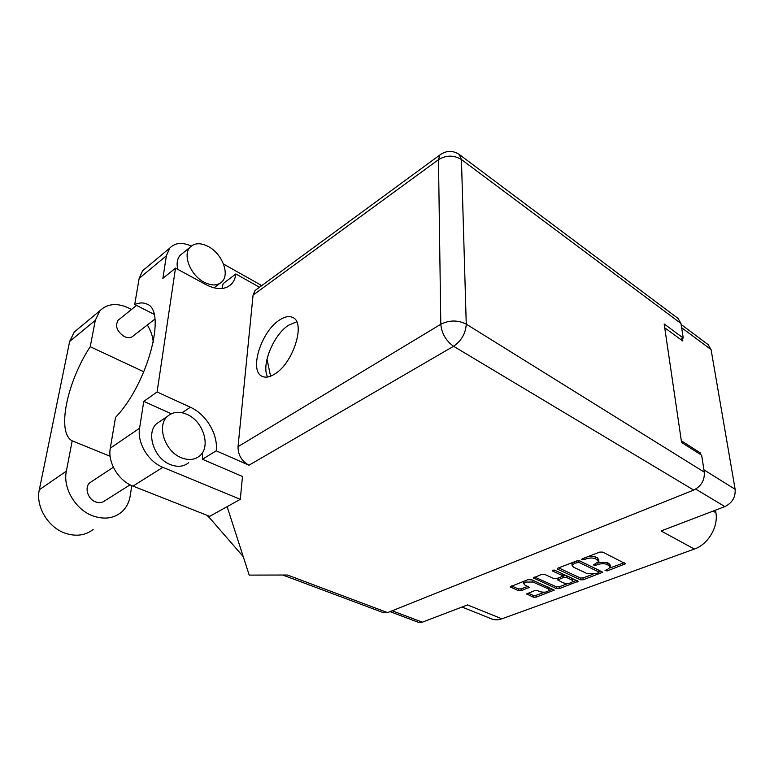 <?xml version="1.0" encoding="UTF-8"?>
<svg xmlns="http://www.w3.org/2000/svg" width="774" height="774" viewBox="0 0 774 774"><rect width="100%" height="100%" fill="white"/><g stroke="black" fill="none" stroke-linecap="round" stroke-linejoin="round"><path stroke-width="1.16" d="M532.222 579.958L527.974 579.639M532.996 582.048L525.546 582.058L523.717 583.654L524.985 585.096L529.3 587.321L521.163 590.726L518.425 590.726L510.134 586.808L528.371 579.484L531.167 579.484L554.31 590.117L536.082 597.189L533.373 597.189L526.61 593.948L534.737 590.591L537.475 590.581L539.952 591.665C544.422 592.729 547.489 592.187 549.143 590.059L547.944 588.695L532.996 582.048L532.889 580.248M552.684 570.157L552.491 570.989L562.156 575.45L562.611 575.982L561.866 576.62L556.69 578.575L553.884 578.575L544.586 574.347L541.761 574.347L533.344 577.926L556.516 588.637L559.263 588.637L578.12 581.313L554.677 570.157L552.684 570.157M700.596 454.561L700.335 452.916L681.333 440.793M703.943 469.837L735.136 489.294L711.074 349.606L681.633 327.721M664.721 327.799L682.832 341.044L682.416 338.422M557.793 569.287L580.423 579.803L583.219 579.794L602.743 572.199L579.784 560.869L576.882 560.869L558.083 568.087L557.338 568.745L557.793 569.287L557.725 568.261M607.822 569.248L605.026 570.564L607.309 570.902L625.547 563.762L602.694 552.094L599.753 552.094L582.271 558.809L581.719 559.302L584.06 559.67L586.295 558.818C589.72 557.725 592.816 557.715 595.593 558.799L598.853 561.392L593.494 564.991L595.796 565.349L598.031 564.507C601.446 563.433 604.513 563.433 607.242 564.488L610.415 567.003L607.822 569.248M392.157 610.773L422.352 622.18L467.525 604.92L501.891 618.813L694.355 549.056L661.064 530.964L724.861 506.593L695.729 489.091M715.486 510.172L715.902 512.756C718.504 526.862 708.026 544.47 694.355 549.056M501.891 618.813C498.243 620.1 494.838 620.138 491.683 618.929L462.01 607.029M700.335 452.916L698.932 453.506M610.386 566.674L610.231 565.117L608.906 563.511L609.099 565.397M598.312 562.456L607.058 562.601L608.906 563.511M598.824 561.044L598.679 559.496L597.315 557.822L597.489 559.718M589.062 556.206L595.419 556.893L597.315 557.822M609.941 567.99L624.105 562.746M558.654 567.874L580.268 577.946L583.064 577.946L592.952 574.279M598.999 572.044L601.272 571.202M598.457 572.712L598.718 571.889L578.923 562.408L574.569 563.298L572.112 565.475L573.534 567.187L587.079 573.592L596.135 573.573L598.457 572.712M599.008 572.17L598.544 570.012L598.718 571.889M579.087 560.666L598.544 570.012M572.489 562.563L571.986 563.936M576.64 580.326L572.508 581.855M568.135 583.47L559.128 586.808L559.263 588.637M534.699 577.065L556.38 586.808L559.128 586.808M562.601 575.875L562.021 573.592L554.387 570.061M563.385 582.899C567.961 584.002 571.096 583.422 572.808 581.187L571.647 579.832L566.433 577.423L563.627 577.433L557.715 580.007L563.385 582.899M572.789 580.916L572.663 579.339L571.502 577.975L571.647 579.832M562.601 575.904L566.297 575.566L571.502 577.975M557.715 580.007L557.59 578.255M549.124 589.798L548.34 587.147M523.882 581.206L523.63 582.087M511.527 585.947L518.328 588.898L521.066 588.898L527.82 586.344M528.013 593.107L533.267 595.39L535.976 595.38L544.47 592.236M548.93 590.581L552.81 589.14M422.352 622.18L418.395 622.315L390.028 611.634M735.136 489.294C735.668 497.179 732.252 502.945 724.861 506.593M681.12 324.47L708.094 344.594L711.074 349.606M131.793 485.608L130.196 495.882C129.084 502.761 126.046 508.295 121.102 512.475C113.391 518.474 104.132 519.664 93.315 516.045C75.784 510.076 62.626 488.21 66.37 471.143L72.185 440.822L110.131 456.263M93.141 529.484C85.421 535.453 76.22 536.74 65.548 533.334C48.23 527.713 35.43 506.506 39.319 489.768L69.65 341.46L74.275 332.007L78.445 328.544M208.699 246.732C200.824 242.572 194.593 242.755 190.007 247.274C182.412 254.956 190.597 275.37 204.094 282.191C211.689 285.993 217.668 285.829 222.041 281.697C229.946 274.16 222.167 253.92 208.699 246.732M182.616 253.33L180.061 255.42C177.207 258.845 176.443 263.479 177.749 269.333M186.921 414.351C179.258 411.11 172.786 411.768 167.503 416.325C156.387 425.652 164.891 451.503 181.29 457.705C188.527 460.549 194.632 459.969 199.605 455.963C211.283 446.859 203.301 421.095 186.921 414.351M160.682 420.921L156.764 423.562C145.618 432.889 153.987 458.498 170.328 464.564C177.546 467.341 183.641 466.732 188.624 462.736M274.78 373.997C293.278 363.141 305.962 322.594 292.814 317.524C289.079 315.705 284.542 316.614 279.201 320.233C261.031 331.814 248.831 371.104 262.183 376.338C265.617 377.915 269.816 377.132 274.78 373.997M267.669 376.986C260.993 365.415 273.338 334.958 288.46 325.283L296.684 321.81M130.119 484.814L104.935 500.701C102.381 502.752 99.314 503.158 95.753 501.939C87.801 499.298 84.153 487.339 89.852 482.734L91.806 481.447M154.897 319.111L133.36 335.839C131.077 337.977 128.068 338.219 124.333 336.564C116.99 331.601 114.9 326.173 118.083 320.281L119.38 319.236M260.577 286.467L260.722 284.977L223.502 264.04M191.313 246.035C182.171 242.03 174.982 242.717 169.758 248.096L166.391 255.778L139.156 278.369L142.609 270.736L145.87 268.017M139.591 428.225C136.959 442.689 148.298 461.681 162.879 467.322L240.308 499.336L209.677 516.345L132.973 486.101C118.538 480.789 107.509 462.368 110.295 448.165L139.591 428.225L143.761 401.367L157.103 391.973L175.505 268.114L162.879 278.35L166.391 255.778M175.505 268.114L206.107 284.726C216.846 290.095 225.292 289.882 231.436 284.116C233.903 281.504 235.373 278.118 235.857 273.967L223.173 283.613L221.974 288.538M240.308 499.336L242.485 476.465L202.42 459.272L216.207 450.826L248.996 465.213C241.652 461.14 238.005 454.967 238.034 446.675L253.079 295.107L255.052 290.521L256.484 289.476M202.517 452.548L202.42 459.272M143.761 401.367L171.296 413.742M110.295 448.165L115.529 417.38C148.047 383.643 167.174 310.074 146.779 304.037C143.403 302.45 139.378 302.595 134.715 304.482L139.156 278.369M459.398 154.568L678.072 318.453L680.956 323.455L461.439 159.531L466.258 324.142L704.311 472.169C704.746 480.267 701.215 486.227 693.717 490.077L387.6 612.602L287.435 575.024L249.199 575.101L227.13 506.651M153.978 314.254L134.715 304.482M680.53 339.37L683.249 338.006L680.956 323.455M704.311 472.169L701.65 455.238L681.575 442.457L664.169 323.987L683.249 338.006M387.6 612.602L383.701 612.785L282.752 575.034M235.857 273.967L259.532 287.241M270.552 376.183L267.001 359.049M216.207 450.826C218.297 434.591 206.261 414.245 190.365 407.24L157.103 391.973M207.558 515.503L243.23 556.593M143.867 371.801L90.239 346.704L95.299 320.339L99.846 310.79C108.041 302.963 118.606 302.528 131.532 309.455M147.341 324.974C150.862 330.711 152.836 336.526 153.271 342.408M90.239 346.704C67.067 381.756 56.328 432.685 72.185 440.822M552.442 570.274L552.491 570.989M607.058 562.601L607.242 564.488M597.876 562.833L598.031 564.507M595.661 563.888L595.796 565.349M595.419 556.893L595.593 558.799M586.17 557.309L586.295 558.818M583.925 558.17L584.06 559.67M624.55 562.969L624.715 564.488M607.164 569.49L607.309 570.902M580.268 577.946L580.423 579.803M601.804 571.454L601.949 572.886M583.064 577.946L583.219 579.794M578.768 560.628L578.923 562.408M576.775 560.918L576.901 562.408M574.453 561.808L574.569 563.298M577.259 580.606L577.375 581.951M556.38 586.808L556.516 588.637M533.75 577.452L533.808 578.468M562.021 573.592L562.156 575.45M566.297 575.566L566.433 577.423M563.491 575.575L563.627 577.433M558.344 577.946L558.451 579.378M547.828 586.915L547.944 588.695M528.545 586.663L528.623 587.911M521.066 588.898L521.163 590.726M518.328 588.898L518.425 590.726M510.569 586.334L510.617 587.35M553.516 589.459L553.604 590.726M535.976 595.38L536.082 597.189M533.267 595.39L533.373 597.189M527.017 593.494L527.075 594.471M713.077 511.092L715.902 512.756M238.034 446.675L440.803 324.248L438.481 159.667L253.079 295.107M693.717 490.077L453.564 346.278L248.996 465.213M162.879 467.322L132.973 486.101M441.103 154.084L439.874 154.993L438.481 159.667C446.25 155.023 453.903 154.974 461.439 159.531L459.243 154.461C452.722 150.224 446.269 150.398 439.874 154.993L255.052 290.521M440.803 324.248C441.712 333.497 445.969 340.841 453.564 346.278C461.468 340.773 465.696 333.401 466.258 324.142C457.918 319.952 449.442 319.981 440.803 324.248M182.113 412.755L190.365 407.24M95.299 320.339L69.65 341.46M66.37 471.143L39.319 489.768M571.957 563.588L572.112 565.475M523.621 581.806L523.717 583.654M190.007 247.274L180.061 255.42M167.503 416.325L156.764 423.562M89.852 482.734L113.343 467.244M118.083 320.281L136.553 305.42M206.91 515.252L209.899 518.203M227.904 286.777L231.436 284.116M169.758 248.096L142.609 270.736M219.535 283.613L213.972 287.86M99.846 310.79L74.275 332.007"/></g></svg>
